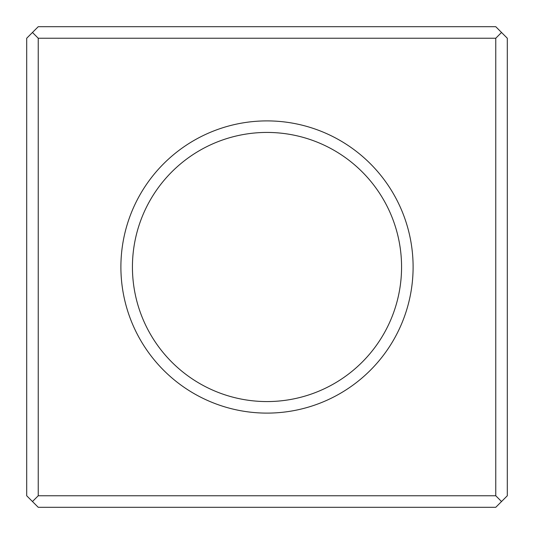 <?xml version="1.0" encoding="UTF-8"?>
<svg xmlns="http://www.w3.org/2000/svg" width="534" height="534" viewBox="0 0 534 534"><rect width="100%" height="100%" fill="white"/><g stroke="black" fill="none" stroke-linecap="round" stroke-linejoin="round"><path stroke-width="0.8" d="M32.467 32.467L38.234 38.234L495.766 38.234L501.533 32.467L495.766 26.7L38.234 26.7L32.467 32.467L26.7 38.234L26.7 495.766L32.467 501.533L38.234 507.3L495.766 507.3L501.533 501.533L495.766 495.766L38.234 495.766L32.467 501.533M38.234 38.234L38.234 495.766M495.766 38.234L495.766 495.766M267 120.898A146.102 146.102 0 0 1 393.531 340.051A146.102 146.102 0 0 1 140.469 340.051A146.102 146.102 0 0 1 267 120.898M501.533 32.467L507.3 38.234L507.3 495.766L501.533 501.533M267 132.432A134.568 134.568 0 0 1 383.539 334.284A134.568 134.568 0 0 1 150.461 334.284A134.568 134.568 0 0 1 267 132.432"/></g></svg>
